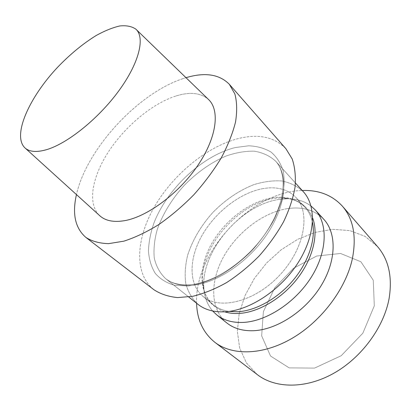 <?xml version="1.0" encoding="UTF-8"?>
<svg xmlns="http://www.w3.org/2000/svg" width="411" height="411" viewBox="0 0 411 411"><rect width="100%" height="100%" fill="white"/><g stroke="black" fill="none" stroke-linecap="round" stroke-linejoin="round"><path stroke-width="0.31" stroke-dasharray="2.06 1.54" d="M278.196 199.561L287.315 198.729C296.526 198.672 304.423 201.107 311.004 206.019C304.423 201.107 296.526 198.672 287.315 198.729L278.196 199.561C240.312 205.392 201.036 251.563 203.835 287.828C201.036 251.563 240.312 205.392 278.196 199.561M212.651 310.993C207.319 304.746 204.38 297.025 203.835 287.828C204.38 297.025 207.319 304.746 212.651 310.993M286.919 208.711C262.49 212.77 236.762 232.724 223.327 257.219C209.913 281.669 210.149 309.375 226.744 322.892C210.149 309.375 209.913 281.669 223.327 257.219C236.762 232.724 262.49 212.77 286.919 208.711C302.203 206.322 314.497 209.857 323.796 219.304C314.497 209.857 302.203 206.322 286.919 208.711M235.241 147.57L248.645 145.797C257.096 146.146 264.561 148.237 271.034 152.07C276.752 156.915 280.852 163.367 283.328 171.428C284.731 180.311 284.145 190.216 281.566 201.149L274.944 218.066C268.722 229.569 260.964 240.522 251.671 250.916C241.719 260.656 231.193 268.851 220.085 275.488C208.973 281.016 198.359 284.51 188.243 285.964L174.624 285.316C166.65 283.035 160.208 279.069 155.291 273.418C151.335 266.975 149.049 259.475 148.443 250.921C148.772 241.971 150.616 232.631 153.981 222.911C167.246 188.639 202.551 155.564 235.241 147.57L248.645 145.797C257.096 146.146 264.561 148.237 271.034 152.07C276.752 156.915 280.852 163.367 283.328 171.428C284.731 180.311 284.145 190.216 281.566 201.149L274.944 218.066C268.722 229.569 260.964 240.522 251.671 250.916C241.719 260.656 231.193 268.851 220.085 275.488C208.973 281.016 198.359 284.51 188.243 285.964L174.624 285.316C166.65 283.035 160.208 279.069 155.291 273.418C151.335 266.975 149.049 259.475 148.443 250.921C148.772 241.971 150.616 232.631 153.981 222.911C167.246 188.639 202.551 155.564 235.241 147.57M238.298 138.569C206.99 146.578 173.586 174.125 154.788 206.173C136.077 238.128 133.58 273.628 153.889 289.704C133.58 273.628 136.077 238.128 154.788 206.173C173.586 174.125 206.99 146.578 238.298 138.569C258.555 133.56 274.43 136.955 285.938 148.767C274.43 136.955 258.555 133.56 238.298 138.569M175.574 96.112C152.019 103.767 125.191 126.28 108.632 151.541C92.126 176.745 87.153 203.579 99.498 215.482C87.153 203.579 92.126 176.745 108.632 151.541C125.191 126.28 152.019 103.767 175.574 96.112C189.666 91.643 200.589 92.711 208.336 99.318C200.589 92.711 189.666 91.643 175.574 96.112M182.7 78.732C137.711 93.559 86.397 149.368 76.461 194.593C86.397 149.368 137.711 93.559 182.7 78.732L185.993 77.684L182.7 78.732M262.331 188.741C276.387 186.178 287.577 189.065 295.894 197.408C310.86 212.739 304.659 248.696 279.66 275.211C254.825 301.885 219.346 310.413 203.075 296.47C188.264 284.258 188.875 258.519 202.032 235.431C215.205 212.297 239.628 193.103 262.331 188.741C276.387 186.178 287.577 189.065 295.894 197.408C310.86 212.739 304.659 248.696 279.66 275.211C254.825 301.885 219.346 310.413 203.075 296.47C188.264 284.258 188.875 258.519 202.032 235.431C215.205 212.297 239.628 193.103 262.331 188.741M197.876 304.263C192.004 298.679 187.966 291.728 185.751 283.415C184.606 274.569 185.238 265.182 187.637 255.252C192.574 239.988 200.953 225.752 212.775 212.544C224.915 200.106 239.115 190.396 253.757 184.683C263.508 181.641 272.837 180.403 281.74 180.968C290.176 182.638 297.374 186.219 303.328 191.711C297.374 186.219 290.176 182.638 281.74 180.968C272.837 180.403 263.508 181.641 253.757 184.683C239.115 190.396 224.915 200.106 212.775 212.544C200.953 225.752 192.574 239.988 187.637 255.252C185.238 265.182 184.606 274.569 185.751 283.415C187.966 291.728 192.004 298.679 197.876 304.263M196.586 303.241C194.305 252.333 251.28 191.526 302.229 190.493C251.28 191.526 194.305 252.333 196.586 303.241M257.425 374.709L246.425 362.934L239.7 348.117L237.337 331.297L239.207 313.48L245.007 295.596L254.306 278.509L266.6 262.973L281.299 249.698L297.749 239.31L315.211 232.359L332.874 229.333L349.812 230.597L365.03 236.346L377.498 246.554L365.03 236.346L349.812 230.597L332.874 229.333L315.211 232.359L297.749 239.31L281.299 249.698L266.6 262.973L254.306 278.509L245.007 295.596L239.207 313.48L237.337 331.297L239.7 348.117L246.425 362.934L257.425 374.709M374.298 305.841L362.862 333.172L341.212 355.726L314.543 368.107L289.2 367.891L270.53 356.024L261.658 335.849L263.374 311.702L274.697 287.911L293.459 268.306L316.65 256.043L340.549 253.469L360.879 261.75L373.27 280.23L374.298 305.841L362.862 333.172L341.212 355.726L314.543 368.107L289.2 367.891L270.53 356.024L261.658 335.849L263.374 311.702L274.697 287.911L293.459 268.306L316.65 256.043L340.549 253.469L360.879 261.75L373.27 280.23L374.298 305.841M192.22 285.306C181.153 286.148 172.26 283.898 165.53 278.56C159.884 273.104 156.118 266.22 154.243 257.908C153.462 249.025 154.464 239.541 157.259 229.461C162.797 213.925 171.716 199.309 184.02 185.608C196.622 172.656 211.177 162.36 226.04 156.046C235.919 152.604 245.316 150.986 254.234 151.186C262.65 152.522 269.765 155.826 275.576 161.107C288.501 174.994 286.431 204.688 267.782 233.099C249.215 261.514 216.9 283.328 192.22 285.306C181.153 286.148 172.26 283.898 165.53 278.56C159.884 273.104 156.118 266.22 154.243 257.908C153.462 249.025 154.464 239.541 157.259 229.461C162.797 213.925 171.716 199.309 184.02 185.608C196.622 172.656 211.177 162.36 226.04 156.046C235.919 152.604 245.316 150.986 254.234 151.186C262.65 152.522 269.765 155.826 275.576 161.107C288.501 174.994 286.431 204.688 267.782 233.099C249.215 261.514 216.9 283.328 192.22 285.306M312.494 222.418C311.153 216.263 308.599 211.146 304.828 207.072C296.449 198.647 285.255 195.631 271.245 198.015C248.619 202.094 224.421 220.969 211.526 243.903C198.647 266.796 198.359 292.447 213.299 304.762C217.609 308.26 222.88 310.475 229.112 311.41C222.88 310.475 217.609 308.26 213.299 304.762L203.075 296.47L213.299 304.762C206.8 299.316 203.26 291.61 202.68 281.643C199.638 244.781 244.088 197.342 281.067 197.974C296.326 198.02 306.842 204.673 312.612 217.933C306.842 204.673 296.326 198.02 281.067 197.974L287.315 198.729L281.067 197.974C289.678 197.938 296.814 200.219 302.475 204.822L304.828 207.072C296.449 198.647 285.255 195.631 271.245 198.015C248.619 202.094 224.421 220.969 211.526 243.903C198.647 266.796 198.359 292.447 213.299 304.762C206.8 299.316 203.26 291.61 202.68 281.643C199.638 244.781 244.088 197.342 281.067 197.974C289.678 197.938 296.814 200.219 302.475 204.822L304.828 207.072L295.894 197.408L304.828 207.072C308.599 211.146 311.153 216.263 312.494 222.418M224.647 311.821C211.038 306.925 203.712 296.865 202.68 281.643L203.835 287.828L202.68 281.643C203.712 296.865 211.038 306.925 224.647 311.821M24.763 147.719L25.163 148.078L24.763 147.719M135.856 29.15L136.241 29.525L135.856 29.15M190.606 284.643C179.961 285.481 171.603 283.456 165.53 278.56L188.716 296.983L165.53 278.56C171.603 283.456 179.961 285.481 190.606 284.643C214.665 282.67 247.699 260.512 266.605 231.681C285.696 202.782 287.469 173.586 275.576 161.107L295.468 183.044L275.576 161.107C287.469 173.586 285.696 202.782 266.605 231.681C247.699 260.512 214.665 282.67 190.606 284.643"/><path stroke-width="0.62" d="M311.004 206.019L315.073 209.759C328.024 223.635 327.449 251.46 311.333 277.106C295.293 302.758 266.03 321.643 242.67 322.445C232.097 322.763 223.42 320.215 216.648 314.811L212.651 310.993L216.648 314.811C223.42 320.215 232.097 322.763 242.67 322.445C266.03 321.643 295.293 302.758 311.333 277.106C327.449 251.46 328.024 223.635 315.073 209.759L311.004 206.019M226.744 322.892C233.566 328.338 242.249 330.953 252.791 330.742C276.074 330.161 305.019 311.677 320.729 286.323C336.522 260.98 336.835 233.289 323.796 219.304L315.073 209.759L323.796 219.304C336.835 233.289 336.522 260.98 320.729 286.323C305.019 311.677 276.074 330.161 252.791 330.742C242.249 330.953 233.566 328.338 226.744 322.892L216.648 314.811L226.744 322.892M153.889 289.704C160.48 294.04 168.387 296.67 177.609 297.59L192.78 296.3C203.717 293.629 214.968 289.072 226.543 282.619C238.036 275.159 248.902 266.282 259.141 255.986C268.748 245.105 276.896 233.684 283.595 221.729C289.282 209.759 293.1 198.23 295.052 187.144C295.899 176.566 294.949 167.179 292.2 158.98L285.938 148.767L229.369 84.342C219.453 74.257 204.997 72.038 185.993 77.684C204.997 72.038 219.453 74.257 229.369 84.342L234.866 93.949C236.993 101.902 237.219 111.237 235.544 121.954C232.713 133.303 227.951 145.283 221.262 157.901C213.54 170.606 204.39 182.9 193.812 194.778C182.643 206.106 170.976 216.037 158.8 224.565C146.645 232.061 134.993 237.594 123.855 241.159L108.653 243.641C99.596 243.41 92.023 241.344 85.92 237.445C92.023 241.344 99.596 243.41 108.653 243.641L123.855 241.159C134.993 237.594 146.645 232.061 158.8 224.565C170.976 216.037 182.643 206.106 193.812 194.778C204.39 182.9 213.54 170.606 221.262 157.901C227.951 145.283 232.713 133.303 235.544 121.954C237.219 111.237 236.993 101.902 234.866 93.949L229.369 84.342L285.938 148.767L292.2 158.98C294.949 167.179 295.899 176.566 295.052 187.144C293.1 198.23 289.282 209.759 283.595 221.729C276.896 233.684 268.748 245.105 259.141 255.986C248.902 266.282 238.036 275.159 226.543 282.619C214.968 289.072 203.717 293.629 192.78 296.3L177.609 297.59C168.387 296.67 160.48 294.04 153.889 289.704L85.92 237.445C75.213 228.208 72.059 213.92 76.461 194.593C72.059 213.92 75.213 228.208 85.92 237.445L153.889 289.704M99.498 215.482C105.149 220.769 113.482 222.505 124.497 220.686C147.369 216.782 179.032 193.324 197.938 165.253C216.931 137.176 220.116 109.963 208.336 99.318C220.116 109.963 216.931 137.176 197.938 165.253C179.032 193.324 147.369 216.782 124.497 220.686C113.482 222.505 105.149 220.769 99.498 215.482L25.163 148.078L99.498 215.482M46.587 149.661C36.487 152.563 29.212 151.916 24.763 147.719C12.176 135.26 29.273 97.309 57.658 67.209C70.127 54.247 82.955 43.689 96.133 35.536C104.62 30.846 112.47 27.665 119.683 25.98C126.357 25.261 131.746 26.319 135.856 29.15C145.258 37.468 139.324 62.683 119.01 90.554C98.784 118.409 67.579 143.511 46.587 149.661C36.487 152.563 29.212 151.916 24.763 147.719C12.176 135.26 29.273 97.309 57.658 67.209C70.127 54.247 82.955 43.689 96.133 35.536C104.62 30.846 112.47 27.665 119.683 25.98C126.357 25.261 131.746 26.319 135.856 29.15C145.258 37.468 139.324 62.683 119.01 90.554C98.784 118.409 67.579 143.511 46.587 149.661M224.786 311.815C213.787 312.288 204.817 309.771 197.876 304.263C204.817 309.771 213.787 312.288 224.786 311.815C249.313 310.67 280.59 290.248 298.026 262.829C315.55 235.421 316.65 206.06 303.328 191.711C316.65 206.06 315.55 235.421 298.026 262.829C280.59 290.248 249.313 310.67 224.786 311.815M352.412 258.519C346.062 288.373 321.756 320.95 292.38 338.155C262.968 355.397 232.39 355.823 214.881 342.327C203.173 332.848 197.075 319.82 196.586 303.241C197.075 319.82 203.173 332.848 214.881 342.327L257.425 374.709C275.344 388.487 305.383 389.099 333.48 373.435C361.541 357.791 384.013 327.115 389.15 298.237C384.013 327.115 361.541 357.791 333.48 373.435C305.383 389.099 275.344 388.487 257.425 374.709L214.881 342.327C232.39 355.823 262.968 355.397 292.38 338.155C321.756 320.95 346.062 288.373 352.412 258.519C356.65 236.33 353.321 218.888 342.42 206.204C353.321 218.888 356.65 236.33 352.412 258.519M302.229 190.493C318.802 189.903 332.201 195.138 342.42 206.204L377.498 246.554C388.626 259.521 392.515 276.752 389.15 298.237C392.515 276.752 388.626 259.521 377.498 246.554L342.42 206.204C332.201 195.138 318.802 189.903 302.229 190.493M237.661 311.759C255.812 310.814 277.954 298.463 293.382 279.978C308.795 261.478 315.982 238.745 312.494 222.418C315.982 238.745 308.795 261.478 293.382 279.978C277.954 298.463 255.812 310.814 237.661 311.759L229.112 311.41L237.661 311.759M238.848 313.444C233.689 313.701 228.953 313.161 224.647 311.821C228.953 313.161 233.689 313.701 238.848 313.444C258.242 312.499 282.11 298.509 297.667 278.18C313.228 257.851 318.736 233.689 312.612 217.933C318.736 233.689 313.228 257.851 297.667 278.18C282.11 298.509 258.242 312.499 238.848 313.444M136.241 29.525L208.336 99.318L136.241 29.525M188.716 296.983L197.876 304.263L188.716 296.983M295.468 183.044L303.328 191.711L295.468 183.044"/></g></svg>
